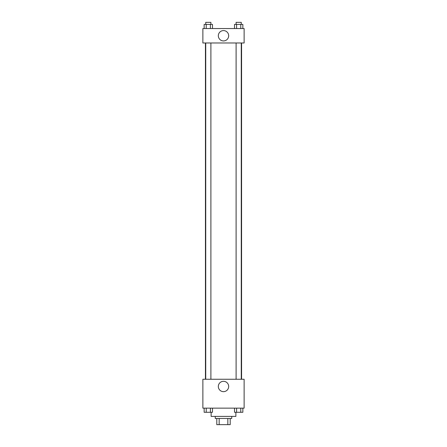 <?xml version="1.0" encoding="UTF-8"?>
<svg xmlns="http://www.w3.org/2000/svg" width="447" height="447" viewBox="0 0 447 447"><rect width="100%" height="100%" fill="white"/><g stroke="black" fill="none" stroke-linecap="round" stroke-linejoin="round"><path stroke-width="0.67" d="M227.841 418.459L227.841 424.65L216.795 424.65L216.795 418.459M227.841 424.65L230.205 424.65L230.205 418.459L230.205 424.65M231.753 416.397L231.753 418.459L215.247 418.459L215.247 416.397M219.159 418.459L219.159 424.65M211.124 412.274L211.124 416.397L235.876 416.397L235.876 412.274M244.129 408.145L202.871 408.145L202.871 379.263L244.129 379.263L244.129 408.145M223.5 391.656A5.174 5.174 0 0 1 219.019 383.895A5.174 5.174 0 0 1 227.981 383.895A5.174 5.174 0 0 1 223.5 391.656M241.57 42.979L241.57 379.263M236.105 379.263L236.105 42.979M210.895 42.979L210.895 379.263M244.129 42.979L202.871 42.979L202.871 28.541L244.129 28.541L244.129 42.979M228.674 35.76A5.174 5.174 0 0 1 220.913 40.241A5.174 5.174 0 0 1 220.913 31.279A5.174 5.174 0 0 1 228.674 35.76M242.855 28.541L242.855 24.412L234.513 24.412L234.513 28.541M240.771 24.412L240.771 28.541M236.597 24.412L236.597 28.541M236.105 24.412L236.105 22.35L241.263 22.35L241.263 24.412M212.487 28.541L212.487 24.412L204.145 24.412L204.145 28.541M210.403 24.412L210.403 28.541M206.229 24.412L206.229 28.541M205.737 24.412L205.737 22.35L210.895 22.35L210.895 24.412M242.855 408.145L242.855 412.274L234.513 412.274L234.513 408.145M240.771 408.145L240.771 412.274M236.597 408.145L236.597 412.274M241.263 412.274L236.105 412.274M212.487 408.145L212.487 412.274L204.145 412.274L204.145 408.145M210.403 408.145L210.403 412.274M206.229 408.145L206.229 412.274M210.895 412.274L205.737 412.274M205.43 42.979L205.43 379.263M241.263 379.263L241.263 42.979M205.737 42.979L205.737 379.263"/></g></svg>
